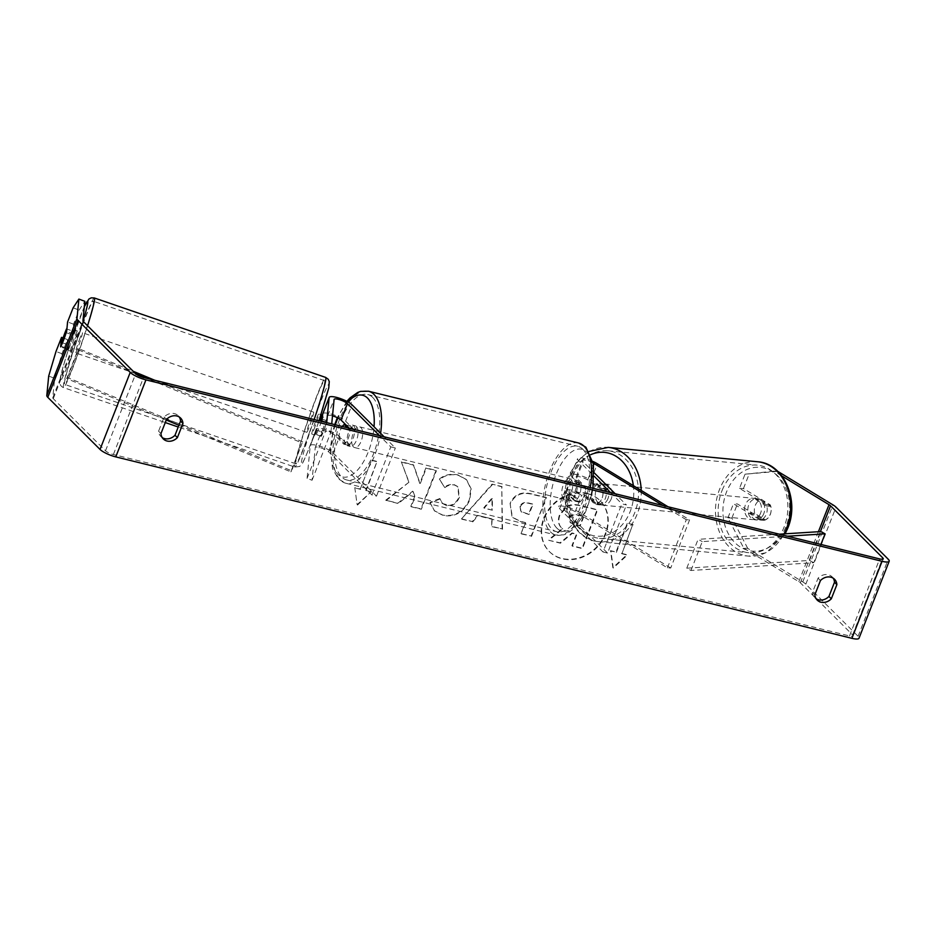 <?xml version="1.0" encoding="UTF-8"?>
<svg xmlns="http://www.w3.org/2000/svg" width="936" height="936" viewBox="0 0 936 936"><rect width="100%" height="100%" fill="white"/><g stroke="black" fill="none" stroke-linecap="round" stroke-linejoin="round"><path stroke-width="0.7" stroke-dasharray="4.68 3.51" d="M332.502 415.853A7.453 1.79 21.4 0 0 327.705 415.736A7.453 1.79 21.4 0 0 327.682 415.853L327.19 420.954A10.647 0.702 110.5 0 1 324.067 429.718A10.647 0.702 110.5 0 1 321.153 436.363L321.645 431.262A7.453 1.79 -158.6 0 1 321.68 431.145A7.453 1.79 -158.6 0 1 327.518 431.566A7.453 1.79 -158.6 0 1 335.006 435.439L343.758 444.155A10.647 4.996 -76.2 0 0 349.795 428.758L349.222 428.185M321.469 421.34A10.647 0.702 110.5 0 1 319.082 427.857A10.647 0.702 110.5 0 1 316.169 434.503L316.672 429.402A12.776 3.065 -158.6 0 1 316.719 429.203A12.776 3.065 -158.6 0 1 326.734 429.928A12.776 3.065 -158.6 0 1 339.581 436.562L348.321 445.279A10.647 4.996 -76.2 0 0 354.358 429.881L345.606 421.165A12.776 3.065 21.4 0 0 332.771 414.531A12.776 3.065 21.4 0 0 322.756 413.794M327.19 420.954L322.206 419.094M371.931 495.004L328.594 451.807A7.453 1.79 -158.6 0 0 321.106 447.935A7.453 1.79 -158.6 0 0 315.256 447.502A7.453 1.79 -158.6 0 0 315.233 447.63L312.062 480.25L307.078 478.39L310.249 445.77A12.776 3.065 -158.6 0 1 310.307 445.559A12.776 3.065 -158.6 0 1 320.323 446.296A12.776 3.065 -158.6 0 1 333.157 452.93L376.494 496.138L371.931 495.004L390.792 446.881L379.536 435.661M307.078 478.39L325.939 430.267L326.687 422.627M384.111 436.784L395.355 448.005L390.792 446.881M376.494 496.138L395.355 448.005M312.062 480.25L330.923 432.116L325.939 430.267M330.923 432.116L331.718 423.868M343.758 444.155L348.321 445.279M349.795 428.758L354.358 429.881M321.153 436.363L316.169 434.503M73.675 343.711A10.647 0.632 109 0 1 70.481 351.14A10.647 0.632 109 0 1 74.19 338.434A10.647 0.632 109 0 1 77.395 330.993A10.647 0.632 109 0 1 73.675 343.711M77.395 330.993L74.377 329.963A10.647 0.632 109 0 0 73.558 331.344L66.889 329.051M74.377 329.963A10.647 0.632 109 0 1 73.183 335.111L66.245 332.725M816.672 599.087L852.602 634.912A6.388 1.533 -158.6 0 1 853.07 635.895A6.388 1.533 -158.6 0 1 849.502 635.942L113.385 454.51A6.388 1.533 -158.6 0 1 105.522 450.778L53.27 398.677A6.388 1.533 -158.6 0 1 52.779 397.8L54.674 378.32L61.975 353.726L67.509 339.592L66.585 349.105A10.647 0.702 -69.5 0 0 72.622 333.696L66.655 331.473A10.647 0.702 110.5 0 1 64.865 336.691A10.647 0.632 109 0 1 63.625 340.259A10.647 0.632 109 0 1 61.249 346.308L61.331 345.442M70.481 351.14L67.462 350.111A10.647 0.632 109 0 0 68.281 348.73L61.249 346.308M67.462 350.111A10.647 0.632 109 0 1 68.656 344.951L61.612 342.541M315.011 426.605A10.647 0.632 109 0 1 311.817 434.035A10.647 0.632 109 0 1 315.526 421.329A10.647 0.632 109 0 1 318.731 413.887A10.647 0.632 109 0 1 315.011 426.605M321.762 420.498L326.594 422.148A10.647 0.632 109 0 1 324.067 429.718A10.647 0.632 109 0 1 321.691 435.766L315.654 433.696A10.647 0.632 109 0 1 314.824 435.076A10.647 0.632 109 0 1 316.017 429.916L322.054 431.987A10.647 0.632 109 0 1 324.581 424.429A10.647 0.632 109 0 1 326.956 418.38L322.429 416.824M321.551 416.52L320.919 416.309A10.647 0.632 109 0 1 321.75 414.929L318.731 413.887M326.594 422.148L326.956 418.38M322.054 431.987L321.691 435.766M68.281 348.73L68.656 344.951M73.558 331.344L73.183 335.111M320.919 416.309L320.557 420.077M315.654 433.696L316.017 429.916M310.506 419.597A10.647 0.632 109 0 1 313.7 412.168A10.647 0.632 109 0 1 309.991 424.874A10.647 0.632 109 0 1 306.786 432.315A10.647 0.632 109 0 1 310.506 419.597M79.221 340.154A10.647 0.632 109 0 1 82.427 332.725A10.647 0.632 109 0 1 78.706 345.442A10.647 0.632 109 0 1 75.5 352.872A10.647 0.632 109 0 1 79.221 340.154M80.028 331.894A43.992 2.621 109 0 1 93.249 301.193A43.992 2.621 109 0 1 77.899 353.703A43.992 2.621 109 0 1 64.678 384.404A43.992 2.621 109 0 1 80.028 331.894M309.184 433.146A43.992 2.621 109 0 1 295.951 463.846A43.992 2.621 109 0 1 311.302 411.325A43.992 2.621 109 0 1 324.535 380.636A43.992 2.621 109 0 1 309.184 433.146M587.656 493.869A35.919 30.525 -45.1 0 1 600.304 500.9A35.919 30.525 -45.1 0 1 601.895 541.336A35.919 30.525 -45.1 0 1 562.208 558.804A35.919 30.525 -45.1 0 1 549.572 551.784A35.919 30.525 -45.1 0 1 547.97 511.349A35.919 30.525 -45.1 0 1 587.656 493.869M587.258 493.471A35.919 30.525 -45.1 0 1 599.906 500.503A35.919 30.525 -45.1 0 1 601.497 540.938A35.919 30.525 -45.1 0 1 561.811 558.418A35.919 30.525 -45.1 0 1 549.175 551.386A35.919 30.525 -45.1 0 1 547.572 510.951A35.919 30.525 -45.1 0 1 587.258 493.471M408.658 481.759L401.31 461.799L413.314 464.759L419.773 483.479L425.892 467.86L436.024 470.352L420.931 508.856L410.799 506.364L414.706 496.408L412.706 491.143L397.917 503.182L385.749 500.187L409.055 482.157L401.31 461.799M477.629 515.338L491.786 518.825L491.681 526.301L502.129 528.875L501.778 486.521L492.079 484.134L461.518 518.86L472.306 521.527L477.629 515.338L491.786 518.825M833.215 578.202A10.647 9.056 134.9 0 0 832.151 576.88A10.647 9.056 134.9 0 0 828.395 574.798A10.647 9.056 134.9 0 0 818.052 578.202L812.495 592.359A10.647 9.056 134.9 0 0 814.846 597.741A10.647 9.056 134.9 0 0 816.169 598.794M162.244 437.615A10.647 9.056 -45.1 0 1 160.922 436.562A10.647 9.056 -45.1 0 1 158.57 431.192L164.128 417.023A10.647 9.056 -45.1 0 1 174.47 413.618A10.647 9.056 -45.1 0 1 178.226 415.701A10.647 9.056 -45.1 0 1 179.279 417.023M354.791 487.621L357.131 504.656L371.229 491.669L365.754 490.324L377.068 461.436L371.592 460.091L360.266 488.966L354.791 487.621L357.131 504.656M621.481 553.351L626.956 554.697L612.858 567.684L610.518 550.649L615.993 551.994L627.319 523.119L632.794 524.464L621.878 553.749L632.794 524.464M510.073 503.439L512.05 517L520.311 521.293L525.318 522.522L521.013 533.52L531.133 536.024L546.226 497.519L530.572 493.658C520.79 491.517 513.958 494.781 510.073 503.439L512.448 517.397L520.708 521.68L525.318 522.522M429.916 502.386L434.292 510.658L442.693 515.069C454.545 517.011 463.425 511.922 469.334 499.801L470.773 488.44L466.233 479.431L457.973 474.915C450.567 473.429 444.354 474.833 439.323 479.127L444.506 487.223C447.595 484.825 450.836 483.982 454.252 484.684L457.692 486.568L458.944 497.11C456.125 503.346 451.866 506.06 446.191 505.253L442.33 503.194L439.78 498.549L429.916 502.386L434.69 511.056L443.091 515.467C454.943 517.409 463.823 512.32 469.732 500.198L471.171 488.838L466.631 479.829L458.371 475.312C450.965 473.827 444.752 475.231 439.721 479.524L439.323 479.127M164.128 417.023L166.514 419.398M818.052 578.202L820.439 580.577M747.735 548.379L731.882 518.076L727.927 517.865L743.781 548.168L747.735 548.379L802.784 581.899A12.776 3.065 -158.6 0 1 805.826 584.169L858.078 636.269A12.776 3.065 -158.6 0 1 859.014 638.223M743.781 548.168L798.829 581.689A6.388 1.533 -158.6 0 1 800.35 582.812L815.876 598.291M72.622 333.696L73.546 324.184L79.092 310.062L84.848 301.31M73.546 324.184L67.579 321.961M73.113 307.827L79.092 310.062M67.509 339.592L63.098 337.943M61.975 353.726L55.996 351.491M727.927 517.865L733.461 503.732L760.324 520.088A10.647 8.354 -86.8 0 0 766.327 514.203A10.647 8.354 -86.8 0 0 766.362 504.68L739.498 488.323L745.033 474.201L777.921 471.37M777.781 471.37L773.955 471.159L781.841 475.956M773.955 471.159L745.033 474.201M739.498 488.323L743.453 488.545L770.316 504.902A10.647 8.354 93.2 0 1 770.293 514.426A10.647 8.354 93.2 0 1 764.291 520.311L737.416 503.954L733.461 503.732M760.324 520.088L764.291 520.311M743.453 488.545L748.999 474.412M731.882 518.076L737.416 503.954M48.695 376.085L54.674 378.32M766.362 504.68L770.316 504.902M812.495 592.359L814.882 594.746M66.585 349.105L60.618 346.87M158.57 431.192L160.957 433.567M548.753 540.306L560.477 543.196L572.423 533.321L576.868 534.421L572.294 546.109L582.438 548.613L597.554 510.026L580.25 505.756C574.681 504.457 570.153 504.878 566.678 507.008L559.88 515.303C557.809 521.235 558.769 525.81 562.758 529.004L548.753 540.306L560.079 542.798L572.025 532.935L576.471 534.023L571.896 545.711L582.04 548.215L597.168 509.629L579.852 505.358C574.283 504.071 569.755 504.481 566.28 506.61L559.482 514.905C557.411 520.837 558.371 525.412 562.36 528.606L548.356 539.908M561.951 528.267L562.758 529.004L561.951 528.267M357.529 505.042L371.229 491.669M371.627 492.067L365.754 490.324M366.151 490.721L377.068 461.436M360.266 488.966L371.592 460.091M371.99 460.489L377.465 461.834M360.664 489.364L355.189 488.019M633.192 524.862L627.319 523.119M621.878 553.749L627.354 555.095L613.255 568.082L610.915 551.047L615.993 551.994M616.391 552.392L627.717 523.516M492.184 519.223L491.681 526.301M492.079 526.699L502.129 528.875M502.527 529.273L501.778 486.521M502.176 486.919L492.079 484.134M492.476 484.532L461.518 518.86M461.916 519.258L472.306 521.527M472.703 521.914L478.027 515.736M492.313 510.202L484.169 508.201L492.476 498.315L492.313 510.202L483.772 507.803L492.079 497.917L491.915 509.804M525.716 522.92L521.013 533.52M521.41 533.918L531.133 536.024M531.531 536.422L546.226 497.519M546.624 497.905L530.969 494.056C521.188 491.915 514.355 495.179 510.471 503.837M520.404 506.832C521.832 503.521 524.441 502.316 528.232 503.205L532.982 504.387L528.992 514.554L521.13 511.793L520.006 506.435C521.434 503.123 524.043 501.918 527.834 502.819L532.584 503.989L528.594 514.156L520.732 511.395L520.006 506.435M401.708 462.197L413.712 465.157L420.17 483.877L426.289 468.257L436.422 470.75L421.329 509.254L411.196 506.762L415.104 496.805L413.104 491.54L398.315 503.58L385.749 500.187M386.147 500.584L409.055 482.157M439.721 479.524L444.506 487.223M444.904 487.621C447.993 485.222 451.234 484.38 454.65 485.07L458.09 486.966L459.342 497.507C456.522 503.743 452.263 506.458 446.589 505.651L442.728 503.591L439.78 498.549M440.177 498.946L430.314 502.784M569.416 518.076L569.462 517.971C570.784 514.964 573.206 513.887 576.74 514.753L583.385 516.38L579.758 525.646L570.094 522.487L569.86 518.368C571.182 515.362 573.604 514.285 577.138 515.139L583.385 516.38M583.783 516.777L580.156 526.044L570.492 522.873L569.813 518.474M596.056 504.118L581.654 495.343A7.453 1.79 21.4 0 0 574.47 492.371A7.453 1.79 21.4 0 0 570.094 492.371A7.453 1.79 21.4 0 0 570.644 493.518L579.384 502.234A10.647 4.996 -76.2 0 0 585.421 486.837L576.681 478.109A7.453 1.79 -158.6 0 1 576.131 476.962A7.453 1.79 -158.6 0 1 580.507 476.974A7.453 1.79 -158.6 0 1 587.691 479.946L602.094 488.709A10.647 8.354 93.2 0 1 602.059 498.233A10.647 8.354 93.2 0 1 596.056 504.118L599.356 504.293L584.953 495.53A12.776 3.065 21.4 0 0 572.645 490.429A12.776 3.065 21.4 0 0 565.133 490.429A12.776 3.065 21.4 0 0 566.069 492.394L574.821 501.111A10.647 4.996 -76.2 0 0 580.858 485.702L572.107 476.986A12.776 3.065 -158.6 0 1 571.171 475.02A12.776 3.065 -158.6 0 1 578.682 475.032A12.776 3.065 -158.6 0 1 590.99 480.121L605.393 488.896A10.647 8.354 93.2 0 1 605.358 498.42A10.647 8.354 93.2 0 1 599.356 504.293M570.094 492.371L563.683 508.739A7.453 1.79 21.4 0 1 568.058 508.739A7.453 1.79 21.4 0 1 575.242 511.711L667.427 567.836L670.726 568.023L689.586 519.889L668.023 506.762M670.726 568.023L578.542 511.898A12.776 3.065 21.4 0 0 566.221 506.797A12.776 3.065 21.4 0 0 558.722 506.797A12.776 3.065 21.4 0 0 559.658 508.751L602.995 551.959L621.855 503.825L626.418 504.949L615.174 493.74M592.921 461.436A12.776 3.065 21.4 0 0 577.582 458.663A12.776 3.065 21.4 0 0 578.53 460.617L594.184 476.237M563.683 508.739A7.453 1.79 21.4 0 0 564.232 509.874L607.558 553.082L626.418 504.949M593.26 463.098A7.453 1.79 21.4 0 0 582.543 460.606A7.453 1.79 21.4 0 0 583.093 461.752L594.196 472.82M610.6 492.605L621.855 503.825M602.995 551.959L607.558 553.082M667.427 567.836L686.287 519.714L689.586 519.889M686.287 519.714L662.992 505.522M579.384 502.234L574.821 501.111M585.421 486.837L580.858 485.702M602.094 488.709L605.393 488.896M348.835 445.735A10.647 4.996 103.8 0 1 348.157 433.497A10.647 4.996 103.8 0 1 355.154 425.763A10.647 4.996 103.8 0 1 356.382 426.477A10.647 4.996 103.8 0 1 357.061 438.703A10.647 4.996 103.8 0 1 350.064 446.449A10.647 4.996 103.8 0 1 348.835 445.735M345.969 424.944L349.666 425.857A10.647 4.996 103.8 0 1 352.416 425.084A10.647 4.996 103.8 0 1 353.644 425.798A10.647 4.996 103.8 0 1 355.352 431.519L349.865 430.174A10.647 4.996 103.8 0 1 344.588 443.652L338.914 437.99L344.389 439.335A10.647 4.996 103.8 0 0 346.098 445.056A10.647 4.996 103.8 0 0 347.315 445.77L350.064 446.449M338.914 437.99A10.647 4.996 103.8 0 1 342.33 426.488M347.431 427.74L349.865 430.174M347.315 445.77A10.647 4.996 103.8 0 0 350.064 444.998L344.588 443.652M568.023 499.754A10.647 4.996 103.8 0 1 567.345 487.527A10.647 4.996 103.8 0 1 574.353 479.794A10.647 4.996 103.8 0 1 575.57 480.507A10.647 4.996 103.8 0 1 576.26 492.734A10.647 4.996 103.8 0 1 569.252 500.467A10.647 4.996 103.8 0 1 568.023 499.754M579.817 482.59L574.341 481.233A10.647 4.996 103.8 0 1 577.091 480.46A10.647 4.996 103.8 0 1 578.308 481.174A10.647 4.996 103.8 0 1 580.016 486.895L585.503 488.253A10.647 4.996 103.8 0 1 580.215 501.719L574.54 496.068A10.647 4.996 103.8 0 1 579.817 482.59L585.503 488.253M574.54 496.068L569.065 494.711A10.647 4.996 103.8 0 0 570.773 500.432A10.647 4.996 103.8 0 0 571.99 501.146A10.647 4.996 103.8 0 0 574.739 500.374L580.215 501.719M574.739 500.374L569.065 494.711M574.341 481.233L580.016 486.895M349.666 425.857L355.352 431.519M350.064 444.998L344.389 439.335M353.399 446.858A10.647 4.996 103.8 0 1 352.72 434.62A10.647 4.996 103.8 0 1 359.728 426.886A10.647 4.996 103.8 0 1 360.945 427.6A10.647 4.996 103.8 0 1 361.635 439.838A10.647 4.996 103.8 0 1 354.627 447.572A10.647 4.996 103.8 0 1 353.399 446.858M563.46 498.631A10.647 4.996 103.8 0 1 562.782 486.404A10.647 4.996 103.8 0 1 569.778 478.659A10.647 4.996 103.8 0 1 571.007 479.372A10.647 4.996 103.8 0 1 571.685 491.611A10.647 4.996 103.8 0 1 564.689 499.344A10.647 4.996 103.8 0 1 563.46 498.631M582.812 449.245A43.992 20.639 103.8 0 1 585.632 499.765A43.992 20.639 103.8 0 1 556.709 531.718A43.992 20.639 103.8 0 1 551.655 528.758A43.992 20.639 103.8 0 1 548.835 478.249A43.992 20.639 103.8 0 1 577.758 446.296A43.992 20.639 103.8 0 1 582.812 449.245M372.75 397.472A43.992 20.639 103.8 0 1 375.582 447.981A43.992 20.639 103.8 0 1 346.648 479.946A43.992 20.639 103.8 0 1 341.593 476.986A43.992 20.639 103.8 0 1 338.774 426.477A43.992 20.639 103.8 0 1 367.696 394.524A43.992 20.639 103.8 0 1 372.75 397.472M763.729 513.794A10.647 8.424 95.5 0 1 755.247 519.854A10.647 8.424 95.5 0 1 748.812 504.703A10.647 8.424 95.5 0 1 757.294 498.642A10.647 8.424 95.5 0 1 763.729 513.794M754.673 513.361A10.647 8.424 95.5 0 1 755.305 505.335A10.647 8.424 95.5 0 1 760.196 499.894L770.855 506.388A10.647 8.424 95.5 0 1 770.223 514.414A10.647 8.424 95.5 0 1 765.332 519.843L754.673 513.361L750.122 512.916A10.647 8.424 95.5 0 0 757.201 520.042A10.647 8.424 95.5 0 0 760.781 519.41L765.332 519.843M770.855 506.388L766.315 505.955A10.647 8.424 95.5 0 0 759.236 498.829A10.647 8.424 95.5 0 0 755.656 499.461L760.196 499.894M607.897 498.794A10.647 8.424 95.5 0 1 599.414 504.855A10.647 8.424 95.5 0 1 592.979 489.703A10.647 8.424 95.5 0 1 601.462 483.643A10.647 8.424 95.5 0 1 607.897 498.794M586.498 497.168A10.647 8.424 95.5 0 1 587.129 489.142A10.647 8.424 95.5 0 1 592.032 483.713L595.928 484.087A10.647 8.424 95.5 0 1 599.508 483.456A10.647 8.424 95.5 0 1 606.587 490.581L602.69 490.207A10.647 8.424 95.5 0 1 602.059 498.233A10.647 8.424 95.5 0 1 597.156 503.662L601.052 504.036A10.647 8.424 95.5 0 1 597.472 504.668A10.647 8.424 95.5 0 1 590.394 497.542L586.498 497.168L597.156 503.662M602.69 490.207L592.032 483.713M760.781 519.41L750.122 512.916M755.656 499.461L766.315 505.955M595.928 484.087L606.587 490.581M601.052 504.036L590.394 497.542M611.149 499.11A10.647 8.424 95.5 0 1 602.667 505.159A10.647 8.424 95.5 0 1 596.22 490.019A10.647 8.424 95.5 0 1 604.703 483.959A10.647 8.424 95.5 0 1 611.149 499.11M760.488 513.478A10.647 8.424 95.5 0 1 752.006 519.538A10.647 8.424 95.5 0 1 745.559 504.387A10.647 8.424 95.5 0 1 754.042 498.338A10.647 8.424 95.5 0 1 760.488 513.478M722.206 490.171A43.992 34.772 95.5 0 1 757.236 465.145A43.992 34.772 95.5 0 1 783.841 527.705A43.992 34.772 95.5 0 1 748.812 552.72A43.992 34.772 95.5 0 1 722.206 490.171M572.867 475.792A43.992 34.772 95.5 0 1 607.897 450.778A43.992 34.772 95.5 0 1 634.503 513.326A43.992 34.772 95.5 0 1 599.473 538.352A43.992 34.772 95.5 0 1 572.867 475.792M813.758 562.712L809.558 560.442L686.767 568.199L690.967 570.48L813.758 562.712L820.919 544.448M690.967 570.48L702.281 541.593L787.504 536.211M686.767 568.199L698.092 539.323L702.281 541.593M779.302 534.187L698.092 539.323M809.558 560.442L820.884 531.566M178.916 425.283L290.78 471.838L302.106 442.962L146.566 378.238M135.603 373.675L77.992 349.701L66.678 378.577L166.269 420.03M66.678 378.577L67.567 377.559L291.681 470.82L302.106 442.962M291.681 470.82L290.78 471.838M67.567 377.559L78.881 348.683L133.216 371.288M154.768 380.262L302.995 441.944M77.992 349.701L78.881 348.683M310.249 445.77L316.672 429.402M345.606 421.165L352.03 404.797M327.682 415.853L334.094 399.496M328.594 451.807L335.006 435.439M333.157 452.93L339.581 436.562M315.233 447.63L321.645 431.262M94.361 297.976A47.397 2.82 -71 0 0 80.11 331.04A47.397 2.82 -71 0 0 63.566 387.621A47.397 2.82 -71 0 0 77.817 354.545A47.397 2.82 -71 0 0 87.551 325.763M83.047 321.153A42.073 2.504 109 0 1 72.926 351.503A42.073 2.504 109 0 1 60.103 379.478A42.073 2.504 109 0 1 74.95 330.642A42.073 2.504 109 0 1 84.322 306.797M314.145 419.539A47.397 2.82 109 0 1 309.102 433.988A47.397 2.82 109 0 1 294.852 467.064A47.397 2.82 109 0 1 311.384 410.483A47.397 2.82 109 0 1 325.646 377.407M314.262 434.398A42.073 2.504 -71 0 0 329.109 385.562A42.073 2.504 -71 0 0 316.286 413.536A42.073 2.504 -71 0 0 301.439 462.372A42.073 2.504 -71 0 0 314.262 434.398M849.502 635.942L879.688 558.932M113.385 454.51L143.559 377.5M52.779 397.8L82.953 320.791M53.27 398.677L83.444 321.668M105.522 450.778L135.697 373.768M852.602 634.912L882.238 559.283M800.35 582.812L820.427 531.59M798.829 581.689L818.415 531.718M802.784 581.899L832.97 504.89M805.826 584.169L836.012 507.16M858.078 636.269L888.264 559.248M590.99 480.121L597.402 463.765M578.542 511.898L584.953 495.53M572.107 476.986L578.53 460.617M587.691 479.946L593.564 464.946M576.681 478.109L583.093 461.752M564.232 509.874L570.644 493.518M559.658 508.751L566.069 492.394M575.242 511.711L581.654 495.343M578.577 442.985A47.397 22.23 -76.2 0 0 547.408 477.418A47.397 22.23 -76.2 0 0 550.45 531.847A47.397 22.23 -76.2 0 0 555.89 535.029A47.397 22.23 -76.2 0 0 590.242 487.586M556.897 528.15A42.073 19.738 103.8 0 1 556.101 474.47A42.073 19.738 103.8 0 1 586.696 452.1A42.073 19.738 103.8 0 1 587.504 505.791A42.073 19.738 103.8 0 1 556.897 528.15M380.589 433.274A47.397 22.23 103.8 0 1 345.829 483.245A47.397 22.23 103.8 0 1 340.388 480.063A47.397 22.23 103.8 0 1 337.346 425.634A47.397 22.23 103.8 0 1 368.515 391.213M347.888 401.895A42.073 19.738 -76.2 0 0 337.931 417.971M335.345 424.768A42.073 19.738 -76.2 0 0 337.709 474.131A42.073 19.738 -76.2 0 0 359.752 467.427A42.073 19.738 -76.2 0 0 374.049 426.757M757.563 461.752A47.397 37.475 -84.5 0 0 719.819 488.721A47.397 37.475 -84.5 0 0 748.484 556.113A47.397 37.475 -84.5 0 0 784.017 533.894M785.749 527.19A42.073 33.263 95.5 0 1 740.668 547.221A42.073 33.263 95.5 0 1 726.792 491.295A42.073 33.263 95.5 0 1 771.872 471.276A42.073 33.263 95.5 0 1 785.749 527.19M641.23 490.441A47.397 37.475 95.5 0 1 636.889 514.788A47.397 37.475 95.5 0 1 599.145 541.745A47.397 37.475 95.5 0 1 570.48 474.341A47.397 37.475 95.5 0 1 608.225 447.385M590.768 454.65A42.073 33.263 -84.5 0 0 570.96 476.307A42.073 33.263 -84.5 0 0 584.836 532.221A42.073 33.263 -84.5 0 0 629.916 512.203A42.073 33.263 -84.5 0 0 633.356 485.655M327.705 415.736L334.129 399.38M316.719 429.203L310.307 445.559M315.256 447.502L321.68 431.145M84.322 306.692L67.462 352.568L63.051 366.947L59.764 381.748C59.787 384.673 61.051 386.638 63.566 387.621L165.274 422.557M319.024 420.744L314.239 434.479C300.819 470.668 301.392 464.069 299.649 466.467L294.852 467.064L178.238 427.015M314.824 435.076L311.817 434.035M313.7 412.168L82.427 332.725M306.786 432.315L75.5 352.872M295.951 463.846L64.678 384.404M324.535 380.636L93.249 301.193M883.245 558.886L853.07 635.895M817.233 600.116L814.846 597.741M832.151 576.88L834.538 579.255M163.309 438.937L160.922 436.562M178.226 415.701L180.613 418.076M571.171 475.02L577.582 458.663M576.131 476.962L582.543 460.606M565.133 490.429L558.722 506.797M346.858 401.345L337.311 417.667M334.725 424.616L332.888 431.051L330.256 449.14L332.584 468.807L338.516 479.021L345.829 483.245L555.89 535.029L563.823 534.842L566.713 533.766L574.248 528.477L585.445 512.249L591.564 495.015L592.968 488.264M352.416 425.084L355.154 425.763M574.353 479.794L577.091 480.46M569.252 500.467L571.99 501.146M359.728 426.886L569.778 478.659M354.627 447.572L564.689 499.344M346.648 479.946L556.709 531.718M367.696 394.524L577.758 446.296M589.142 451.421L577.524 460.945L569.287 474.587C556.756 502.433 572.528 540.166 599.145 541.745L748.484 556.113L766.373 552.696L785.117 533.824M755.247 519.854L757.201 520.042M757.294 498.642L759.236 498.829M599.414 504.855L597.472 504.668M599.508 483.456L601.462 483.643M602.667 505.159L752.006 519.538M604.703 483.959L754.042 498.338M607.897 450.778L757.236 465.145M599.473 538.352L748.812 552.72"/><path stroke-width="1.4" d="M326.687 422.627L329.121 397.636A12.776 3.065 -158.6 0 1 329.168 397.426L322.756 413.794A12.776 3.065 21.4 0 0 322.709 414.005L322.206 419.094A10.647 0.702 110.5 0 1 321.469 421.34M329.168 397.426A12.776 3.065 -158.6 0 1 339.183 398.163A12.776 3.065 -158.6 0 1 352.03 404.797L384.111 436.784M331.718 423.868L334.094 399.496A7.453 1.79 -158.6 0 1 334.129 399.38A7.453 1.79 -158.6 0 1 339.967 399.801A7.453 1.79 -158.6 0 1 347.455 403.673L379.536 435.661M349.222 428.185L341.043 420.03A7.453 1.79 21.4 0 0 332.502 415.853M61.331 345.442L61.612 342.541A10.647 0.632 109 0 1 64.139 334.971A10.647 0.632 109 0 1 66.514 328.922L66.245 332.725M66.152 332.701A10.647 0.632 109 0 1 64.865 336.691A10.647 0.702 110.5 0 1 60.618 346.87L61.542 337.358L55.996 351.491L48.695 376.085L46.8 395.577L76.986 318.568L78.881 299.075L73.113 307.827L67.579 321.961L66.655 331.473M321.762 420.498L320.557 420.077A10.647 0.632 109 0 0 321.75 414.929L321.036 414.683M321.551 416.52L322.429 416.824M781.841 475.956L829.015 504.68A6.388 1.533 -158.6 0 1 830.536 505.803L882.777 557.903A6.388 1.533 -158.6 0 1 883.245 558.886A6.388 1.533 -158.6 0 1 879.688 558.932L143.559 377.5A6.388 1.533 -158.6 0 1 135.697 373.768L83.444 321.668A6.388 1.533 -158.6 0 1 82.953 320.791L84.848 301.31L78.881 299.075M816.169 598.794A10.647 9.056 134.9 0 0 828.945 596.419L834.491 582.25A10.647 9.056 134.9 0 0 833.215 578.202M179.279 417.023A10.647 9.056 -45.1 0 1 180.566 421.071L175.009 435.24A10.647 9.056 -45.1 0 1 162.244 437.615M166.514 419.398A10.647 9.056 -45.1 0 1 176.857 415.993A10.647 9.056 -45.1 0 1 180.613 418.076A10.647 9.056 -45.1 0 1 182.953 423.446L177.395 437.615A10.647 9.056 -45.1 0 1 163.309 438.937A10.647 9.056 -45.1 0 1 160.957 433.567L166.514 419.398M830.782 577.173A10.647 9.056 134.9 0 0 820.439 580.577L814.882 594.746A10.647 9.056 134.9 0 0 817.233 600.116A10.647 9.056 134.9 0 0 831.32 598.794L836.878 584.626A10.647 9.056 134.9 0 0 834.538 579.255A10.647 9.056 134.9 0 0 830.782 577.173M777.781 471.37L832.97 504.89A12.776 3.065 -158.6 0 1 836.012 507.16L888.264 559.248A12.776 3.065 -158.6 0 1 889.2 561.214L859.014 638.223A12.776 3.065 -158.6 0 1 851.889 638.317L115.772 456.885A12.776 3.065 -158.6 0 1 100.035 449.432L47.794 397.332A12.776 3.065 -158.6 0 1 46.8 395.577M889.2 561.214A12.776 3.065 -158.6 0 1 882.075 561.308L145.946 379.876A12.776 3.065 -158.6 0 1 130.221 372.411L77.969 320.323A12.776 3.065 -158.6 0 1 76.986 318.568M815.876 598.291L816.672 599.087M63.098 337.943L61.542 337.358M828.945 596.419L831.32 598.794M834.491 582.25L836.878 584.626M175.009 435.24L177.395 437.615M180.566 421.071L182.953 423.446M668.023 506.762L597.402 463.765A12.776 3.065 21.4 0 0 592.921 461.436M662.992 505.522L594.103 463.577A7.453 1.79 21.4 0 0 593.26 463.098M594.196 472.82L615.174 493.74M594.184 476.237L610.6 492.605M342.33 426.488A10.647 4.996 103.8 0 1 344.191 424.511L347.431 427.74M345.969 424.944L344.191 424.511M820.919 544.448L825.072 533.836L787.504 536.211M825.072 533.836L820.884 531.566L779.302 534.187M166.269 420.03L178.916 425.283M135.603 373.675L146.566 378.238M133.216 371.288L154.768 380.262M322.709 414.005L329.121 397.636M341.043 420.03L347.455 403.673M87.551 325.763A47.397 2.82 -71 0 0 94.361 297.976L91.248 297.835L88.932 299.017L84.322 306.692M84.322 306.797A42.073 2.504 109 0 1 83.047 321.153M94.361 297.976L325.646 377.407A47.397 2.82 109 0 1 314.145 419.539M851.889 638.317L882.075 561.308M115.772 456.885L145.946 379.876M882.238 559.283L882.777 557.903M820.427 531.59L830.536 505.803M818.415 531.718L829.015 504.68M100.035 449.432L130.221 372.411M47.794 397.332L77.969 320.323M593.564 464.946L594.103 463.577M590.242 487.586A47.397 22.23 -76.2 0 0 584.017 446.168A47.397 22.23 -76.2 0 0 578.577 442.985L585.901 447.209L593.471 464.326L592.968 488.264M578.577 442.985L368.515 391.213A47.397 22.23 103.8 0 1 373.967 394.395A47.397 22.23 103.8 0 1 380.589 433.274M374.049 426.757A42.073 19.738 -76.2 0 0 367.509 398.081A42.073 19.738 -76.2 0 0 347.888 401.895M337.931 417.971A42.073 19.738 -76.2 0 0 335.345 424.768M784.017 533.894A47.397 37.475 -84.5 0 0 786.228 529.156A47.397 37.475 -84.5 0 0 757.563 461.752C784.192 463.343 799.964 501.064 787.433 528.91L785.117 533.824M757.563 461.752L608.225 447.385A47.397 37.475 95.5 0 1 641.23 490.441M633.356 485.655A42.073 33.263 -84.5 0 0 590.768 454.65M325.646 377.407L328.185 379.22L329.273 381.572L328.782 387.902L319.024 420.744M178.238 427.015L165.274 422.557M368.515 391.213L360.606 391.388L357.716 392.453L350.017 397.905L346.858 401.345M337.311 417.667L334.725 424.616M608.225 447.385L589.142 451.421"/></g></svg>

